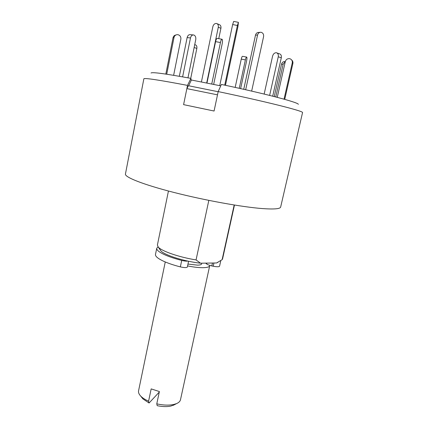 <?xml version="1.0" encoding="UTF-8"?>
<svg xmlns="http://www.w3.org/2000/svg" width="428" height="428" viewBox="0 0 428 428"><rect width="100%" height="100%" fill="white"/><g stroke="black" fill="none" stroke-linecap="round" stroke-linejoin="round"><path stroke-width="0.64" d="M234.18 205.007L222.111 259.7L222.571 258.908L234.464 205.049M188.63 85.761L191.161 80.512L190.92 78.377L187.523 85.397C159.125 79.999 144.573 77.794 143.862 78.789L125.436 174.041C124.575 177.155 143.15 184.58 173.843 192.423C204.466 200.267 242.039 207.05 262.391 208.575C274.139 209.415 280.228 208.901 280.656 207.034L302.564 112.521C302.724 111.879 297.037 110.044 285.503 107.016C270.239 103.03 244.169 97.038 218.184 91.592L221.383 84.439C246.491 89.752 266.805 94.513 282.325 98.718C292.827 101.618 298.177 103.48 298.37 104.32M190.92 78.377C165.625 73.739 152.331 71.947 151.031 73.001M218.184 91.592L214.08 111.029L183.596 104.641L187.523 85.397M168.445 191.016L157.397 245.057L158.269 247.111C161.688 251.172 179.311 257.255 196.061 259.924L208.827 200.384M196.061 259.924L200.523 263.199L216.547 262.974L222.111 259.7M216.547 262.974L218.082 262.182M160.147 249.824L160.832 250.808C164.272 255.072 184.511 261.481 200.523 263.199M158.039 246.844L156.744 248.256C156.461 250.043 159.195 252.247 164.93 254.858C169.467 256.864 175.057 258.721 181.718 260.427C184.318 261.059 186.373 261.278 187.871 261.096M156.744 248.256L155.482 254.435C155.182 256.302 157.895 258.571 163.614 261.24C168.129 263.284 173.709 265.167 180.354 266.89C184.308 267.773 186.635 267.832 187.336 267.067L188.571 261.246L187.336 267.067M206.708 263.113L206.537 263.899L207.987 264.782L211.817 265.938L212.454 263.033M206.537 263.899L205.702 263.129M213.93 263.011L213.224 266.227C216.953 266.928 219.066 266.922 219.569 266.205L220.816 260.55M213.224 266.227L211.817 265.938M224.732 85.145L237.406 25.487L238.428 22.347L237.925 26.648L225.46 85.3M219.73 85.643L232.639 24.546L233.683 21.411L238.38 22.336M211.753 83.995L220.436 42.522C220.955 40.296 221.506 39.21 222.084 39.269L222.121 39.296C222.603 39.911 222.624 41.393 222.191 43.742L213.663 84.386M206.97 83.032L215.589 41.634C216.113 39.413 216.664 38.333 217.253 38.392L221.945 39.242M186.865 88.617L183.596 104.641L214.08 111.029L217.499 94.845L186.865 88.617L188.432 85.723L218.157 91.72M220.746 85.857L191.097 79.956M251.659 91.111L263.573 36.674C263.857 34.513 263.113 33.074 261.342 32.351L260.845 32.261C259.191 32.266 258.1 33.181 257.57 35.01L245.672 89.736M260.005 32.319L258.747 32.416C257.1 32.421 256.014 33.331 255.489 35.15L243.741 89.302M201.422 81.935L212.866 26.632C213.46 24.546 214.605 23.486 216.295 23.454L216.605 23.508C218.007 24.048 218.574 25.289 218.296 27.232L206.697 82.978M217.108 23.717L219.232 24.594C220.629 25.134 221.196 26.37 220.918 28.302L218.756 38.664M272.7 96.188L281.298 57.828C281.629 55.667 281.019 54.329 279.468 53.821L276.98 52.949M269.629 95.417L278.254 56.785C278.591 54.607 277.981 53.265 276.424 52.756L276.237 52.73C274.466 52.772 273.246 53.917 272.577 56.154L264.162 94.069M284.732 99.382L292.864 63.537C293.132 62.108 292.747 60.931 291.698 60.011M284.031 99.189L292.26 62.911C292.549 61.134 291.95 59.818 290.446 58.962L289.585 58.673C287.423 58.502 285.995 59.481 285.294 61.616L277.248 97.359M285.305 61.584L283.159 64.147L275.776 96.979M285.321 61.509L285.021 61.53C283.245 61.482 282.073 62.386 281.506 64.243L274.252 96.584M240.627 88.601L246.646 60.771C247.026 58.791 247.052 57.571 246.715 57.101L246.694 57.085C246.271 57.074 245.838 58.01 245.388 59.893L239.257 88.296M246.608 57.068L242.574 56.314C242.146 56.298 241.708 57.234 241.258 59.118L235.181 87.398M194.729 44.64L195.393 44.849C196.634 45.266 197.115 46.443 196.843 48.391L190.728 78.34M166.717 74.221L174.003 37.525C174.49 35.701 175.635 34.743 177.427 34.647L178.155 34.743C180.193 35.476 181.092 36.958 180.862 39.194L173.629 75.312M165.818 74.087L173.014 37.808C173.415 36.209 174.383 35.267 175.919 34.978M182.612 76.858L190.487 37.932C191.065 35.797 192.145 34.818 193.718 34.984L193.889 35.032C195.43 35.792 196.051 37.332 195.74 39.654L187.972 77.832M179.337 76.28L187.127 37.605C187.705 35.487 188.78 34.508 190.353 34.673L193.178 34.935M187.582 265.911C193.707 267.158 198.961 267.746 203.332 267.687C207.259 267.57 209.383 266.928 209.699 265.756L209.715 265.403M174.742 404.551L170.895 406.065C166.984 406.884 162.426 406.755 157.215 405.685L156.771 403.85C163.223 405.279 168.867 405.487 173.704 404.492L176.502 403.625C178.792 402.641 180.118 401.346 180.488 399.747L209.699 265.756M187.972 264.071L197.527 265.141C200.031 265.076 201.385 264.675 201.593 263.932L201.754 263.183M165.256 261.957L138.56 390.834C138.244 392.449 138.929 394.167 140.625 395.996C142.433 397.896 145.087 399.624 148.591 401.175L149.078 403.015L142.882 398.864L141.855 397.564M156.771 403.85L159.387 391.545L151.17 388.897L148.591 401.175M149.078 403.015L159.269 392.08M181.718 260.427L180.354 266.89M232.639 24.546L237.406 25.487M220.436 42.522L215.589 41.634M257.57 35.01L255.489 35.15M220.918 28.302L218.296 27.232M281.298 57.828L278.254 56.785M292.864 63.537L292.26 62.911M283.159 64.147L281.506 64.243M245.388 59.893L241.258 59.118M196.843 48.391L194.135 47.54M174.003 37.525L173.014 37.808M190.487 37.932L187.127 37.605M217.098 262.771L217.916 262.273M160.832 250.808L158.269 247.111M173.276 405.321L176.502 403.625M142.882 398.864L140.625 395.996"/></g></svg>
